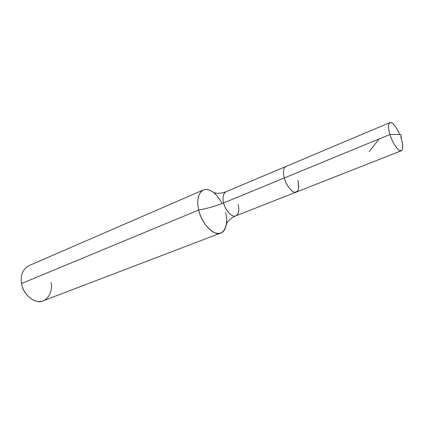 <?xml version="1.0" encoding="UTF-8"?>
<svg xmlns="http://www.w3.org/2000/svg" width="424" height="424" viewBox="0 0 424 424"><rect width="100%" height="100%" fill="white"/><g stroke="black" fill="none" stroke-linecap="round" stroke-linejoin="round"><path stroke-width="0.64" d="M226.686 223.437L227.598 222.086C229.13 219.738 231.864 217.666 235.797 215.869C232.527 218.053 225.186 210.495 223.649 202.932C225.186 210.495 232.527 218.053 235.797 215.869L296.27 192.083C298.856 190.381 299.381 186.512 297.849 180.476C299.519 188.033 298.475 191.95 294.712 192.226C291.479 192.152 285.84 184.493 284.297 177.974C286.136 185.924 293.36 194.181 296.27 192.083C293.36 194.181 286.136 185.924 284.297 177.974L389.942 134.498C392.37 143.1 399.233 152.635 401.358 150.743C403.261 149.237 403.24 145.225 401.29 138.701C403.531 146.842 403.134 150.849 400.108 150.721C397.458 150.282 391.962 141.552 389.942 134.498L400.892 134.525L401.29 138.701L400.722 137M399.037 132.871C395.56 125.96 392.645 122.499 390.292 122.494C388.066 123.495 387.949 127.497 389.942 134.498L400.892 134.525M297.849 180.476C299.519 188.033 298.475 191.95 294.712 192.226C291.479 192.152 285.84 184.493 284.297 177.974C282.819 172.012 283.338 168.185 285.845 166.505C283.338 168.185 282.819 172.012 284.297 177.974L389.942 134.498C388.045 128.032 388.029 124.068 389.889 122.6C392.555 122.112 395.846 126.087 399.763 134.519M226.644 221.805C225.473 231.281 221.54 234.928 214.851 232.755C208.385 230.619 200.653 219.293 198.713 210.013C207.733 208.364 216.049 206.006 223.649 202.932L284.297 177.974L223.649 202.932C222.388 197.261 223.167 193.54 225.976 191.77C223.167 193.54 222.388 197.261 223.649 202.932C216.049 206.006 207.733 208.364 198.713 210.013C201.315 223.581 214.767 236.952 220.825 232.993C226.183 231.414 228.048 221.169 225.605 212.541M235.797 215.869C238.696 214.083 239.486 210.32 238.177 204.569M220.825 232.993L43.248 300.796C36.04 304.872 22.827 294.881 21.55 283.513L198.713 210.013C196.577 199.921 198.103 193.249 203.297 189.989C209.451 187.949 215.763 192.448 222.234 203.504M51.023 282.527C53.154 291.421 47.409 301.612 39.946 301.501C32.722 302.604 22.7 292.936 21.55 283.513L198.713 210.013C196.821 201.591 197.754 195.294 201.511 191.123C205.311 188.192 209.901 189.125 215.281 193.922M203.297 189.989L28.917 265.647C22.817 269.123 20.357 275.081 21.55 283.513M379.061 138.977L369.23 151.649M296.27 192.083L401.358 150.743M214.168 192.729L215.768 193.058C218.503 193.662 221.906 193.233 225.976 191.77L389.889 122.6"/></g></svg>
